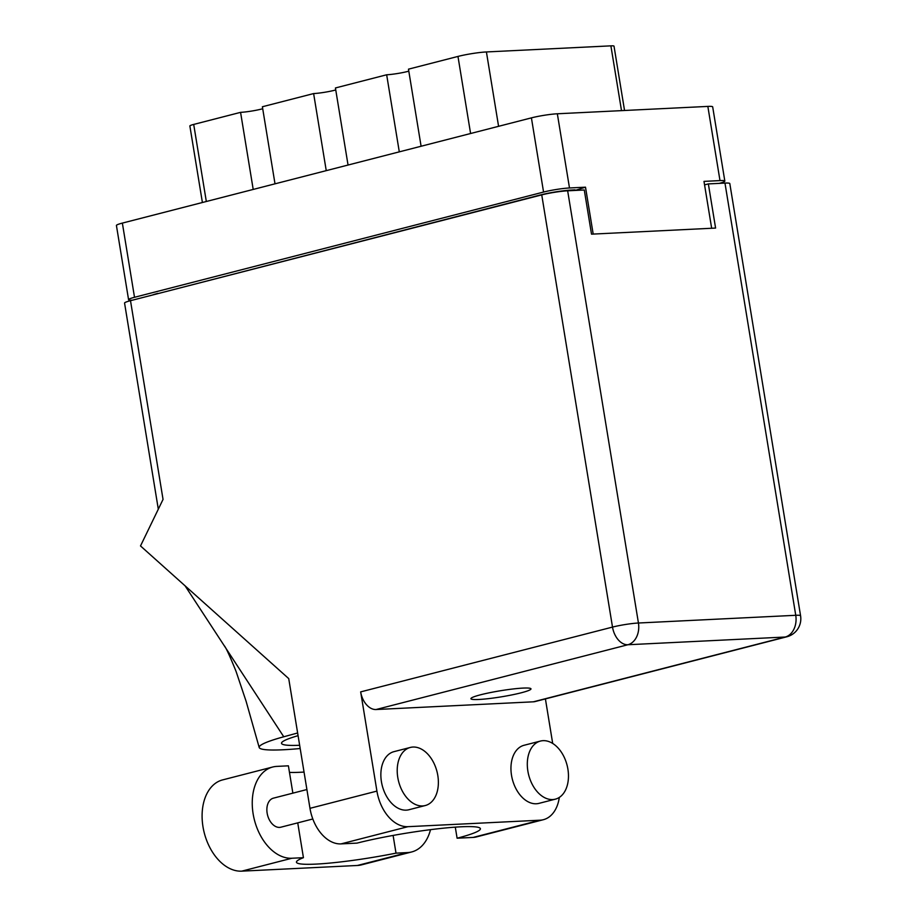 <?xml version="1.0" encoding="UTF-8"?>
<svg xmlns="http://www.w3.org/2000/svg" width="917" height="917" viewBox="0 0 917 917"><rect width="100%" height="100%" fill="white"/><g stroke="black" fill="none" stroke-linecap="round" stroke-linejoin="round"><path stroke-width="1.38" d="M275.008 183.824L262.388 106.75L313.625 93.568L326.246 170.642M348.047 165.037L335.427 87.963L386.665 74.781L399.296 151.855M421.098 146.25L408.478 69.165L457.973 56.43A20.392 2.063 -9.3 0 1 486.411 51.948L610.894 45.85A11.99 1.215 -9.3 0 1 614.012 46.159L624.546 110.487M719.237 183.377A18.592 1.88 170.7 0 0 724.831 181.073A18.592 1.88 170.7 0 0 719.994 180.592L703.992 181.383L711.661 228.264M593.184 234.064L585.505 187.183L569.491 187.974A18.592 1.88 170.7 0 0 543.563 192.054L134.512 297.291A18.592 1.88 170.7 0 0 128.575 299.687L116.425 225.49A18.592 1.88 -9.3 0 1 122.362 223.095L531.413 117.869A18.592 1.88 -9.3 0 1 557.341 113.777L707.844 106.406A18.592 1.88 -9.3 0 1 712.681 106.876L724.831 181.073M585.505 187.183L575.131 190.438M540.319 195.252L540.273 194.989A22.489 2.27 -9.3 0 1 571.635 190.048L575.039 189.876M540.273 194.989L157.862 293.646M128.575 299.687A18.592 1.88 170.7 0 0 132.38 300.203M152.428 295.045A22.489 2.27 -9.3 0 1 157.816 293.383M202.405 202.508L189.865 125.961A11.99 1.215 -9.3 0 1 193.705 124.425L240.575 112.355L253.207 189.441M262.709 108.733A14.993 1.513 -9.3 0 1 240.575 112.355M335.76 89.946A14.993 1.513 -9.3 0 1 313.625 93.568M408.799 71.148A14.993 1.513 -9.3 0 1 386.665 74.781M397.783 777.478A29.986 19.807 75.6 0 0 425.259 805.539A29.986 19.807 75.6 0 0 437.81 775.507A29.986 19.807 75.6 0 0 410.323 747.447A29.986 19.807 75.6 0 0 397.783 777.478M410.323 747.447L393.966 751.653A29.986 19.807 75.6 0 0 381.426 781.685A29.986 19.807 75.6 0 0 408.913 809.745L425.259 805.539M527.871 771.094A29.986 19.807 75.6 0 0 555.358 799.154A29.986 19.807 75.6 0 0 567.898 769.134A29.986 19.807 75.6 0 0 540.411 741.074A29.986 19.807 75.6 0 0 527.871 771.094M540.411 741.074L524.054 745.28A29.986 19.807 75.6 0 0 511.514 775.301A29.986 19.807 75.6 0 0 539.001 803.361L555.358 799.154M521.257 692.782A30.433 3.072 170.7 0 0 530.989 688.862A30.433 3.072 170.7 0 0 512.809 688.999A30.433 3.072 170.7 0 0 480.634 694.777A30.433 3.072 170.7 0 0 470.914 698.697A30.433 3.072 170.7 0 0 489.082 698.571A30.433 3.072 170.7 0 0 521.257 692.782M312.812 818.984L280.889 827.191A14.993 9.904 -104.4 0 1 267.145 813.161A14.993 9.904 -104.4 0 1 273.415 798.157L306.897 789.537M393.106 835.433L396.006 853.142L407.561 852.581L357.412 865.476L241.733 871.15A46.778 30.903 -104.4 0 1 203.563 829.851A46.778 30.903 -104.4 0 1 222.556 779.92L272.704 767.013A46.778 30.903 -104.4 0 1 276.842 766.394L288.397 765.821L292.867 793.148M430.509 829.667A46.778 30.903 -104.4 0 1 411.699 851.95A46.778 30.903 -104.4 0 1 407.561 852.581M376.921 791.096L360.668 691.888L612.51 627.09L541.741 194.885L130.501 300.684L163.043 499.41L140.507 545.936L288.729 678.603L309.98 808.324L376.921 791.096A37.482 24.759 75.6 0 0 407.962 826.676L341.021 843.892A37.482 24.759 -104.4 0 1 309.98 808.324M540.056 820.199A37.482 24.759 75.6 0 0 543.368 819.706L476.427 836.923A37.482 24.759 -104.4 0 1 473.115 837.427L540.056 820.199L407.962 826.676M543.368 819.706A37.482 24.759 75.6 0 0 559.313 797.412M552.699 743.458L545.409 698.892M533.373 701.814L785.216 637.028A18.592 12.276 75.6 0 0 786.866 636.776L535.024 701.574A18.592 12.276 -104.4 0 1 533.373 701.814L376.062 709.529A18.592 12.276 -104.4 0 1 360.668 691.888M473.115 837.427L457.102 838.207L455.291 827.145M457.102 838.207A74.965 7.577 170.7 0 0 480.393 828.716A74.965 7.577 170.7 0 0 436.033 828.991A74.965 7.577 170.7 0 0 357.034 843.113L341.021 843.892M541.741 194.885A18.592 1.88 -9.3 0 1 567.657 190.805L638.438 623.01L795.75 615.296L724.969 183.091L708.36 183.904L704.565 184.879M708.36 183.904L715.592 228.069L591.511 234.156L584.278 189.991L567.657 190.805M158.309 509.176L124.563 303.08A18.592 1.88 -9.3 0 1 130.501 300.684M724.969 183.091A18.592 1.88 -9.3 0 1 729.806 183.56L800.575 615.766A18.592 1.88 -9.3 0 0 795.75 615.296A18.592 13.835 87.2 0 1 785.216 637.028L627.904 644.743L376.062 709.529M297.635 732.981L283.766 736.775A92.961 9.399 170.7 0 0 259.202 747.493A92.961 9.399 170.7 0 0 300.18 748.524M299.653 745.28A74.965 7.577 -9.3 0 1 281.519 743.309A74.965 7.577 -9.3 0 1 298.082 735.663M185.062 585.803L283.766 736.775M297.738 822.858L303.435 857.682L291.881 858.243A46.778 30.903 -104.4 0 1 253.711 816.944A46.778 30.903 -104.4 0 1 272.704 767.013M303.435 857.682A74.965 7.577 170.7 0 0 296.455 862.198A74.965 7.577 170.7 0 0 396.006 853.142M411.699 851.95L361.539 864.857A46.778 30.903 -104.4 0 1 357.412 865.476M289.474 772.389A74.965 7.577 170.7 0 0 304.043 772.068M470.593 133.515L457.973 56.43M719.994 180.592L707.844 106.406M557.341 113.777L569.491 187.974M543.563 192.054L531.413 117.869M122.362 223.095L134.512 297.291M193.705 124.425L206.325 201.499M621.508 110.636L610.894 45.85M486.411 51.948L498.584 126.317M612.51 627.09A18.592 12.276 75.6 0 0 627.904 644.743A18.592 13.835 87.2 0 0 638.438 623.01A18.592 1.88 170.7 0 0 612.51 627.09M291.881 858.243L241.733 871.15M259.202 747.493L246.123 701.345L236.059 671.393C229.72 655.712 225.731 647.093 224.115 645.545M786.866 636.776A18.592 18.592 0 0 0 800.575 615.766"/></g></svg>
